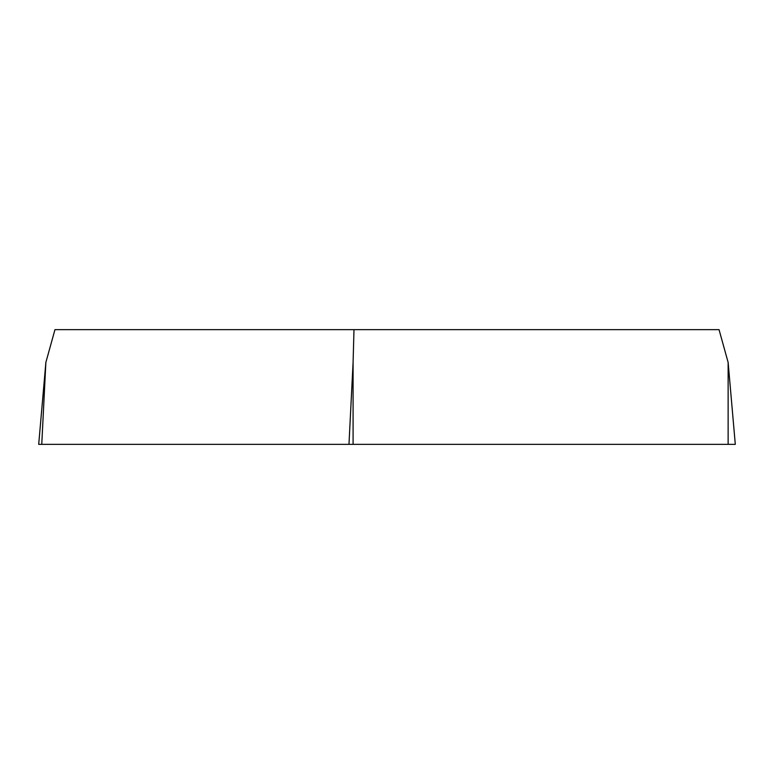 <?xml version="1.0" encoding="UTF-8"?>
<svg xmlns="http://www.w3.org/2000/svg" width="774" height="774" viewBox="0 0 774 774"><rect width="100%" height="100%" fill="white"/><g stroke="black" fill="none" stroke-linecap="round" stroke-linejoin="round"><path stroke-width="1.16" d="M45.869 362.406L54.964 329.637L719.036 329.637L728.131 362.406L735.3 444.363L38.7 444.363L45.869 362.406L41.757 444.363M353.989 329.637L353.089 362.406L353.089 444.363M420.911 444.363L41.786 444.363L420.911 444.363M728.131 444.363L728.131 362.406M348.977 444.363L353.089 362.406"/></g></svg>
